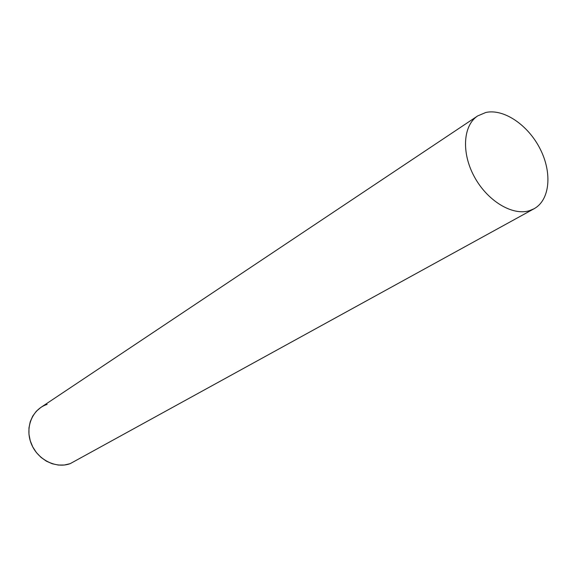 <?xml version="1.0" encoding="UTF-8"?>
<svg xmlns="http://www.w3.org/2000/svg" width="577" height="577" viewBox="0 0 577 577"><rect width="100%" height="100%" fill="white"/><g stroke="black" fill="none" stroke-linecap="round" stroke-linejoin="round"><path stroke-width="0.87" d="M477.677 115.919C463.05 125.404 461.232 152.826 474.388 176.829C487.377 200.919 512.362 215.993 529.361 210.713L534.057 208.759C549.96 200.068 552.391 172.992 540.245 149.118C528.287 125.166 503.872 108.44 485.784 112.486L477.677 115.919L40.794 407.47L36.286 411.3L32.716 416.118L30.235 421.729L28.965 427.896L28.965 434.344L30.256 440.799L32.774 446.966L36.401 452.57L40.996 457.366L46.333 461.146L52.19 463.742L58.299 465.048L64.386 465.012L70.199 463.648C55.796 469 37.238 459.501 31.122 443.324C24.789 427.218 32.528 408.949 47.134 404.405M70.199 463.648L534.057 208.759"/></g></svg>
